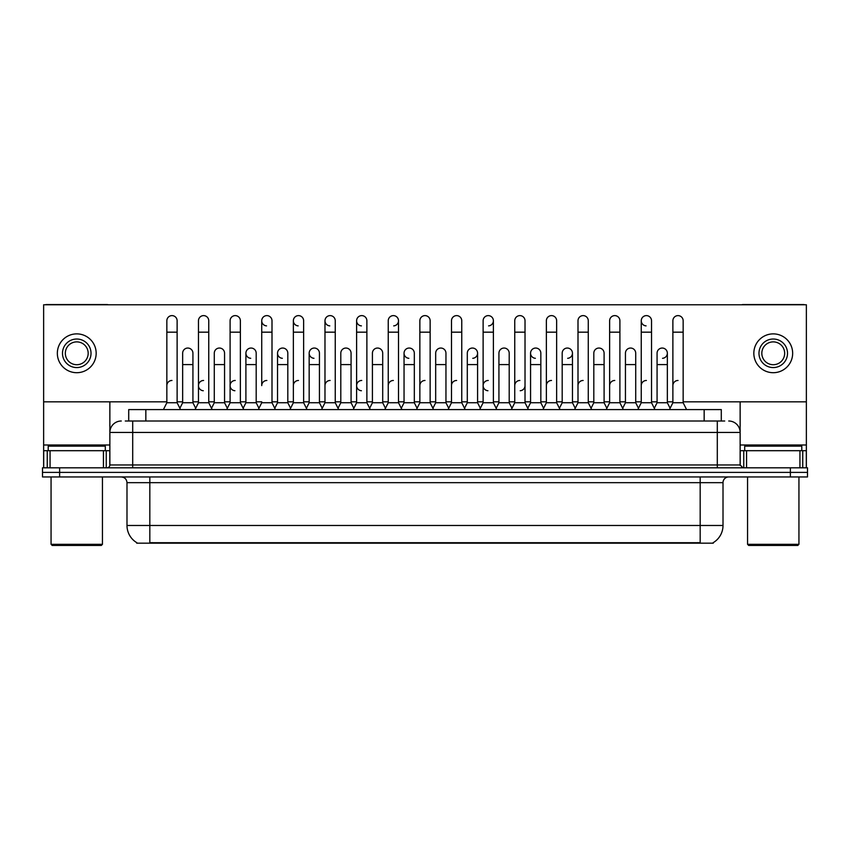 <?xml version="1.0" encoding="UTF-8"?>
<svg xmlns="http://www.w3.org/2000/svg" width="850" height="850" viewBox="0 0 850 850"><rect width="100%" height="100%" fill="white"/><g stroke="black" fill="none" stroke-linecap="round" stroke-linejoin="round"><path stroke-width="1.27" d="M128.711 421.005L128.711 409.583L721.289 409.583L721.289 421.005M713.299 542.619L713.299 543.171L136.701 543.171L136.701 542.619M136.871 542.714A19.986 19.986 0 0 1 126.99 525.481L149.823 525.481L149.823 542.714L700.177 542.714L700.177 525.481L723.01 525.481L723.01 482.662A5.706 5.706 0 0 1 728.716 476.956M126.99 525.481L126.99 482.662C126.65 479.198 124.748 477.286 121.284 476.956M713.129 542.714A19.986 19.986 0 0 0 723.01 525.481M807.5 476.956L807.5 472.388L42.5 472.388L42.5 476.956L59.627 476.956L59.627 472.388L42.5 472.388L42.5 467.819L59.627 467.819L59.627 472.388L807.5 472.388L807.5 476.956L59.627 476.956M125.545 421.005L724.721 421.005M125.279 421.005L132.706 421.005L132.706 432.427L109.863 432.427L109.863 464.961A2.858 2.858 0 0 1 107.015 467.819M121.284 421.005A11.422 11.422 0 0 0 109.863 432.427L109.863 401.827M728.716 421.005A11.422 11.422 0 0 1 740.138 432.427L740.138 464.961L742.985 467.819M807.5 467.819L807.5 472.388L807.5 467.819L59.627 467.819M163.413 409.583L166.844 402.73L177.119 402.73L180.54 409.583M177.119 402.73L177.119 320.758A5.143 5.143 0 0 0 171.976 315.616A5.143 5.143 0 0 1 172.306 315.626M166.844 402.73L166.844 332.169L177.119 332.169M166.844 332.169L166.844 320.758A5.143 5.143 0 0 1 171.976 315.616M179.881 408.276L182.654 402.73L192.929 402.73L195.702 408.276L198.464 402.73L208.749 402.73L212.171 409.583M192.929 402.73L192.929 353.186A5.143 5.143 0 0 0 188.116 348.054A5.143 5.143 0 0 1 192.929 353.186M182.654 402.73L182.654 364.597L192.929 364.597M182.654 364.597L182.654 353.186A5.143 5.143 0 0 1 188.116 348.054M166.844 385.613A5.143 5.143 0 0 1 171.976 380.471M243.801 409.583L240.369 402.73L230.095 402.73L227.333 408.276L224.559 402.73L214.285 402.73L211.512 408.276L208.749 402.73L208.749 332.169L198.464 332.169L198.464 402.73L195.043 409.583M198.464 332.169L198.464 320.758A5.143 5.143 0 0 1 203.926 315.626A5.143 5.143 0 0 1 208.749 320.758L208.749 332.169M258.952 408.276L256.19 402.73L245.905 402.73L243.143 408.276L240.369 402.73L240.369 332.169L230.095 332.169L230.095 402.73L226.674 409.583M230.095 332.169L230.095 320.758A5.143 5.143 0 0 1 235.556 315.626A5.143 5.143 0 0 1 240.369 320.758L240.369 332.169M258.294 409.583L261.726 402.73L272 402.73L275.421 409.583M272 402.73L272 320.758A5.143 5.143 0 0 0 266.858 315.616A5.143 5.143 0 0 0 261.726 320.588A5.143 5.143 0 0 0 266.539 325.879M266.858 380.471A5.143 5.143 0 0 0 261.726 385.613L261.726 332.169L272 332.169M261.726 332.169L261.726 320.758A5.143 5.143 0 0 1 267.187 315.626M289.924 409.583L293.356 402.73L303.631 402.73L307.052 409.583M303.631 402.73L303.631 320.758A5.143 5.143 0 0 0 298.488 315.616A5.143 5.143 0 0 0 293.356 320.588A5.143 5.143 0 0 0 298.169 325.879M274.773 408.276L277.536 402.73L287.81 402.73L290.583 408.276L293.356 402.73L293.356 332.169L303.631 332.169M293.356 332.169L293.356 320.758A5.143 5.143 0 0 1 298.807 315.626M224.559 402.73L224.559 353.186A5.143 5.143 0 0 0 219.746 348.054A5.143 5.143 0 0 1 224.559 353.186M214.285 402.73L214.285 364.597L224.559 364.597M214.285 364.597L214.285 353.186A5.143 5.143 0 0 1 219.746 348.054M256.19 402.73L256.19 353.186A5.143 5.143 0 0 0 251.366 348.054A5.143 5.143 0 0 1 256.19 353.186M245.905 402.73L245.905 364.597L256.19 364.597M245.905 364.597L245.905 353.186A5.143 5.143 0 0 1 251.366 348.054M287.81 402.73L287.81 353.186A5.143 5.143 0 0 0 282.997 348.054A5.143 5.143 0 0 1 287.81 353.186M277.536 402.73L277.536 364.597L287.81 364.597M277.536 364.597L277.536 353.186A5.143 5.143 0 0 1 282.997 348.054M198.464 385.613A5.143 5.143 0 0 1 203.607 380.471A5.143 5.143 0 0 0 198.475 385.443A5.143 5.143 0 0 0 203.288 390.734M240.369 402.73L240.369 385.613M230.095 402.73L230.095 385.613A5.143 5.143 0 0 1 235.238 380.471A5.143 5.143 0 0 0 230.095 385.443A5.143 5.143 0 0 0 234.908 390.734M293.356 402.73L293.356 385.613A5.143 5.143 0 0 1 298.488 380.471M324.976 385.613A5.143 5.143 0 0 1 330.119 380.471M353.186 409.583L356.607 402.73L366.881 402.73L366.881 385.613M356.607 385.613A5.143 5.143 0 0 1 361.749 380.471A5.143 5.143 0 0 0 356.607 385.443A5.143 5.143 0 0 0 361.42 390.734M388.237 385.613A5.143 5.143 0 0 1 393.369 380.471M433.564 409.583L430.142 402.73L419.858 402.73L419.858 385.613A5.143 5.143 0 0 1 425 380.471M480.346 408.276L477.583 402.73L467.298 402.73L464.536 408.276L461.763 402.73L451.488 402.73L448.726 408.276L445.953 402.73L445.953 353.186A5.143 5.143 0 0 0 441.139 348.054A5.143 5.143 0 0 1 445.953 353.186M451.488 385.613A5.143 5.143 0 0 1 456.631 380.471M483.119 385.613A5.143 5.143 0 0 1 488.251 380.471A5.143 5.143 0 0 0 483.119 385.443A5.143 5.143 0 0 0 487.932 390.734M511.317 409.583L514.749 402.73L525.024 402.73L525.024 385.613A5.143 5.143 0 0 1 520.211 390.734M514.749 385.613A5.143 5.143 0 0 1 519.881 380.471M551.512 380.471A5.143 5.143 0 0 0 546.369 385.613L546.369 402.73L556.644 402.73L559.417 408.276L562.19 402.73L572.464 402.73L575.227 408.276L578 402.73L588.274 402.73L591.048 408.276L593.81 402.73L604.095 402.73L606.857 408.276L609.631 402.73L619.905 402.73L622.668 408.276L625.441 402.73L635.715 402.73L638.488 408.276L641.251 402.73L651.536 402.73L654.298 408.276L657.071 402.73L667.346 402.73L670.119 408.276L672.881 402.73L683.156 402.73L686.588 409.583L683.156 402.73L683.156 320.758A5.143 5.143 0 0 0 678.024 315.616A5.143 5.143 0 0 1 678.343 315.626M578 385.613A5.143 5.143 0 0 1 583.143 380.471M609.631 385.613A5.143 5.143 0 0 1 614.763 380.471M641.251 385.613A5.143 5.143 0 0 1 646.393 380.471M672.881 385.613A5.143 5.143 0 0 1 678.024 380.471M103.445 467.819L103.445 450.691L50.065 450.691L50.065 467.819M108.131 304.767A2.858 2.858 0 0 0 107.015 304.544L46.495 304.544A2.858 2.858 0 0 0 45.379 304.767M683.156 401.827L806.363 401.827L806.363 304.767L43.637 304.767L43.637 450.691L50.065 450.691M103.445 450.691L109.863 450.691M43.637 467.819L43.637 450.691M799.935 467.819L799.935 450.691L746.555 450.691L746.555 467.819M806.363 467.819L806.363 450.691L806.363 467.819M804.621 304.767A2.858 2.858 0 0 0 803.505 304.544L742.985 304.544A2.858 2.858 0 0 0 741.869 304.767M740.138 401.827L740.138 432.427L717.294 432.427L717.294 464.961L740.138 464.961M806.363 401.827L806.363 450.691L802.751 450.691L802.751 467.819M740.138 450.691L746.555 450.691M799.935 450.691L802.751 450.691M105.294 450.691L105.294 446.123L48.206 446.123L48.206 450.691M51.064 476.956L51.064 544.319L102.446 544.319L102.446 476.956M102.446 544.319L101.299 545.456L52.201 545.456L51.064 544.319M801.794 450.691L801.794 446.123L744.706 446.123L744.706 450.691M747.554 476.956L747.554 544.319L798.936 544.319L798.936 476.956M798.936 544.319L797.799 545.456L748.701 545.456L747.554 544.319M637.829 409.583L641.251 402.73L641.251 320.758A5.143 5.143 0 0 1 646.393 315.616A5.143 5.143 0 0 0 641.261 320.588A5.143 5.143 0 0 0 646.074 325.879M543.607 408.276L540.834 402.73L530.559 402.73L530.559 353.186A5.143 5.143 0 0 1 535.702 348.043A5.143 5.143 0 0 0 530.559 353.016A5.143 5.143 0 0 0 535.372 358.307M417.095 408.276L414.322 402.73L404.047 402.73L404.047 353.186A5.143 5.143 0 0 1 409.19 348.043A5.143 5.143 0 0 0 404.047 353.016A5.143 5.143 0 0 0 408.861 358.307M322.214 408.276L319.441 402.73L309.166 402.73L309.166 353.186A5.143 5.143 0 0 1 314.298 348.043A5.143 5.143 0 0 0 309.166 353.016A5.143 5.143 0 0 0 313.979 358.307M356.607 402.73L356.607 320.758A5.143 5.143 0 0 1 361.749 315.616A5.143 5.143 0 0 0 356.607 320.588A5.143 5.143 0 0 0 361.42 325.879M282.678 348.043A5.143 5.143 0 0 0 277.536 353.016A5.143 5.143 0 0 0 282.349 358.307M251.048 348.043A5.143 5.143 0 0 0 245.916 353.016A5.143 5.143 0 0 0 250.729 358.307M338.683 409.583L335.251 402.73L324.976 402.73L324.976 320.758A5.143 5.143 0 0 1 330.119 315.616A5.143 5.143 0 0 0 324.987 320.588A5.143 5.143 0 0 0 329.789 325.879M567.651 358.307A5.143 5.143 0 0 0 572.464 353.186A5.143 5.143 0 0 0 567.651 348.054A5.143 5.143 0 0 1 572.464 353.186L572.464 402.73M488.58 325.879A5.143 5.143 0 0 0 493.393 320.758A5.143 5.143 0 0 0 488.251 315.616A5.143 5.143 0 0 1 488.58 315.626M393.699 325.879A5.143 5.143 0 0 0 398.512 320.758A5.143 5.143 0 0 0 393.369 315.616A5.143 5.143 0 0 1 393.699 315.626M43.637 401.827L166.844 401.827M177.119 401.827L182.654 401.827M192.929 401.827L198.464 401.827M208.749 401.827L214.285 401.827M224.559 401.827L230.095 401.827M240.369 401.827L245.905 401.827M256.19 401.827L261.726 401.827M272 401.827L277.536 401.827M287.81 401.827L293.356 401.827M303.631 401.827L309.166 401.827M319.441 401.827L324.976 401.827M335.251 401.827L340.797 401.827M351.071 401.827L356.607 401.827M366.881 401.827L372.417 401.827M382.702 401.827L388.237 401.827M398.512 401.827L404.047 401.827M414.322 401.827L419.858 401.827M430.142 401.827L435.678 401.827M445.953 401.827L451.488 401.827M461.763 401.827L467.298 401.827M477.583 401.827L483.119 401.827M493.393 401.827L498.929 401.827M509.203 401.827L514.749 401.827M525.024 401.827L530.559 401.827M540.834 401.827L546.369 401.827M556.644 401.827L562.19 401.827M572.464 401.827L578 401.827M588.274 401.827L593.81 401.827M604.095 401.827L609.631 401.827M619.905 401.827L625.441 401.827M635.715 401.827L641.251 401.827M651.536 401.827L657.071 401.827M667.346 401.827L672.881 401.827M472.759 358.307A5.143 5.143 0 0 0 477.583 353.186A5.143 5.143 0 0 0 472.759 348.054A5.143 5.143 0 0 1 477.583 353.186L477.583 402.73M662.532 358.307A5.143 5.143 0 0 0 667.346 353.186A5.143 5.143 0 0 0 662.532 348.054A5.143 5.143 0 0 1 667.346 353.186L667.346 402.73M76.755 339.022A14.269 14.269 0 0 0 62.486 353.292A14.269 14.269 0 0 0 76.755 367.572A14.269 14.269 0 0 0 91.024 353.292A14.269 14.269 0 0 0 76.755 339.022M76.755 341.881A11.422 11.422 0 0 0 65.333 353.292A11.422 11.422 0 0 0 76.755 364.714A11.422 11.422 0 0 0 88.177 353.292A11.422 11.422 0 0 0 76.755 341.881M76.755 372.704A19.412 19.412 0 0 0 96.167 353.292A19.412 19.412 0 0 0 76.755 333.88A19.412 19.412 0 0 0 57.343 353.292A19.412 19.412 0 0 0 76.755 372.704M773.245 339.022A14.269 14.269 0 0 0 758.976 353.292A14.269 14.269 0 0 0 773.245 367.572A14.269 14.269 0 0 0 787.514 353.292A14.269 14.269 0 0 0 773.245 339.022M773.245 341.881A11.422 11.422 0 0 0 761.823 353.292A11.422 11.422 0 0 0 773.245 364.714A11.422 11.422 0 0 0 784.667 353.292A11.422 11.422 0 0 0 773.245 341.881M773.245 372.704A19.412 19.412 0 0 0 792.657 353.292A19.412 19.412 0 0 0 773.245 333.88A19.412 19.412 0 0 0 753.833 353.292A19.412 19.412 0 0 0 773.245 372.704M324.976 402.73L321.555 409.583M335.251 402.73L335.251 320.758A5.143 5.143 0 0 0 330.119 315.616A5.143 5.143 0 0 1 330.438 315.626M356.607 332.169L366.881 332.169L366.881 402.73L370.313 409.583M362.068 315.626A5.143 5.143 0 0 0 361.749 315.616A5.143 5.143 0 0 1 366.881 320.758L366.881 332.169M384.806 409.583L388.237 402.73L398.512 402.73L401.933 409.583M398.512 402.73L398.512 320.758M388.237 402.73L388.237 332.169L398.512 332.169M388.237 332.169L388.237 320.758A5.143 5.143 0 0 1 393.369 315.616M309.166 402.73L306.393 408.276M319.441 402.73L319.441 353.186A5.143 5.143 0 0 0 314.627 348.054A5.143 5.143 0 0 1 319.441 353.186M338.024 408.276L340.797 402.73L351.071 402.73L353.834 408.276M351.071 402.73L351.071 353.186A5.143 5.143 0 0 0 346.258 348.054A5.143 5.143 0 0 1 351.071 353.186M340.797 402.73L340.797 364.597L351.071 364.597M340.797 364.597L340.797 353.186A5.143 5.143 0 0 1 346.258 348.054M369.654 408.276L372.417 402.73L382.702 402.73L385.464 408.276M382.702 402.73L382.702 353.186A5.143 5.143 0 0 0 377.878 348.054A5.143 5.143 0 0 1 382.702 353.186M372.417 402.73L372.417 364.597L382.702 364.597M372.417 364.597L372.417 353.186A5.143 5.143 0 0 1 377.878 348.054M430.142 402.73L430.142 332.169L419.858 332.169L419.858 402.73L416.436 409.583M419.858 332.169L419.858 320.758A5.143 5.143 0 0 1 425.319 315.626A5.143 5.143 0 0 1 430.142 320.758L430.142 332.169M465.194 409.583L461.763 402.73L461.763 332.169L451.488 332.169L451.488 402.73L448.067 409.583M451.488 332.169L451.488 320.758A5.143 5.143 0 0 1 456.949 315.626A5.143 5.143 0 0 1 461.763 320.758L461.763 332.169M479.687 409.583L483.119 402.73L493.393 402.73L496.814 409.583M493.393 402.73L493.393 320.758M483.119 402.73L483.119 332.169L493.393 332.169M483.119 332.169L483.119 320.758A5.143 5.143 0 0 1 488.251 315.616M514.749 402.73L514.749 332.169L525.024 332.169L525.024 402.73L528.445 409.583M514.749 332.169L514.749 320.758A5.143 5.143 0 0 1 520.211 315.626A5.143 5.143 0 0 1 525.024 320.758L525.024 332.169M560.076 409.583L556.644 402.73L556.644 332.169L546.369 332.169L546.369 402.73L542.948 409.583M546.369 332.169L546.369 320.758A5.143 5.143 0 0 1 551.831 315.626A5.143 5.143 0 0 1 556.644 320.758L556.644 332.169M404.047 402.73L401.274 408.276M414.322 402.73L414.322 353.186A5.143 5.143 0 0 0 409.509 348.054A5.143 5.143 0 0 1 414.322 353.186M432.905 408.276L435.678 402.73L445.953 402.73M435.678 402.73L435.678 364.597L445.953 364.597M435.678 364.597L435.678 353.186A5.143 5.143 0 0 1 441.139 348.054M467.298 402.73L467.298 364.597L477.583 364.597M467.298 364.597L467.298 353.186A5.143 5.143 0 0 1 472.759 348.054M496.166 408.276L498.929 402.73L509.203 402.73L511.976 408.276M509.203 402.73L509.203 353.186A5.143 5.143 0 0 0 504.39 348.054A5.143 5.143 0 0 1 509.203 353.186M498.929 402.73L498.929 364.597L509.203 364.597M498.929 364.597L498.929 353.186A5.143 5.143 0 0 1 504.39 348.054M530.559 402.73L527.786 408.276M540.834 402.73L540.834 353.186A5.143 5.143 0 0 0 536.021 348.054A5.143 5.143 0 0 1 540.834 353.186M591.706 409.583L588.274 402.73L588.274 332.169L578 332.169L578 402.73L574.579 409.583M578 332.169L578 320.758A5.143 5.143 0 0 1 583.461 315.626A5.143 5.143 0 0 1 588.274 320.758L588.274 332.169M623.326 409.583L619.905 402.73L619.905 332.169L609.631 332.169L609.631 402.73L606.199 409.583M609.631 332.169L609.631 320.758A5.143 5.143 0 0 1 615.092 315.626A5.143 5.143 0 0 1 619.905 320.758L619.905 332.169M641.251 332.169L651.536 332.169L651.536 402.73L654.957 409.583M646.712 315.626A5.143 5.143 0 0 0 646.393 315.616A5.143 5.143 0 0 1 651.536 320.758L651.536 332.169M683.156 332.169L672.881 332.169L672.881 402.73L669.46 409.583M672.881 332.169L672.881 320.758A5.143 5.143 0 0 1 678.024 315.616M562.19 402.73L562.19 364.597L572.464 364.597M562.19 364.597L562.19 353.186A5.143 5.143 0 0 1 567.651 348.054M604.095 402.73L604.095 353.186A5.143 5.143 0 0 0 599.271 348.054A5.143 5.143 0 0 1 604.095 353.186M593.81 402.73L593.81 364.597L604.095 364.597M593.81 364.597L593.81 353.186A5.143 5.143 0 0 1 599.271 348.054M635.715 402.73L635.715 353.186A5.143 5.143 0 0 0 630.902 348.054A5.143 5.143 0 0 1 635.715 353.186M625.441 402.73L625.441 364.597L635.715 364.597M625.441 364.597L625.441 353.186A5.143 5.143 0 0 1 630.902 348.054M657.071 402.73L657.071 364.597L667.346 364.597M657.071 364.597L657.071 353.186A5.143 5.143 0 0 1 662.532 348.054M697.893 543.171L697.893 542.619M152.107 543.171L152.107 542.619M145.839 421.005L145.839 409.583M704.161 421.005L704.161 409.583M700.177 476.956L700.177 482.662L126.99 482.662M723.01 482.662L700.177 482.662L700.177 525.481L149.823 525.481L149.823 476.956M790.372 476.956L790.372 467.819M132.706 467.819L132.706 464.961L717.294 464.961L717.294 467.819M109.863 464.961L132.706 464.961L132.706 432.427L717.294 432.427L717.294 421.005M109.863 444.986L43.637 444.986M109.82 465.46L109.82 450.691M106.25 450.691L106.25 467.819M43.69 450.691L43.69 467.819M47.249 467.819L47.249 450.691M806.363 444.986L740.138 444.986M806.31 467.819L806.31 450.691M740.18 450.691L740.18 465.46M743.75 467.819L743.75 450.691M324.976 332.169L335.251 332.169M309.166 364.597L319.441 364.597M404.047 364.597L414.322 364.597M530.559 364.597L540.834 364.597"/></g></svg>
